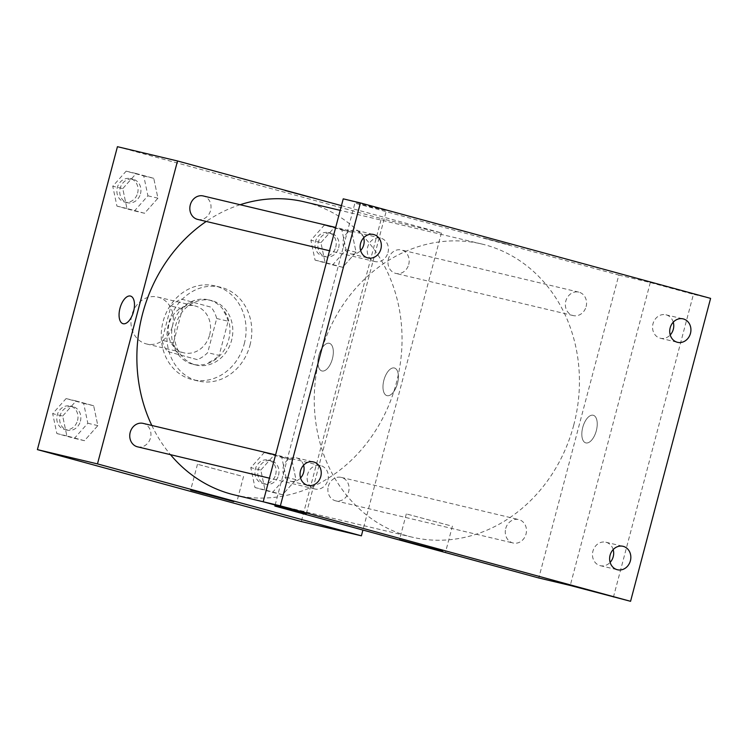 <?xml version="1.0" encoding="UTF-8"?>
<svg xmlns="http://www.w3.org/2000/svg" width="748" height="748" viewBox="0 0 748 748"><rect width="100%" height="100%" fill="white"/><g stroke="black" fill="none" stroke-linecap="round" stroke-linejoin="round"><path stroke-width="0.56" stroke-dasharray="3.74 2.81" d="M172.451 326.053A24.104 21.038 103.4 0 0 157.725 297.068A24.104 21.038 103.4 0 0 131.685 315.656A24.104 21.038 103.4 0 0 146.58 343.977A24.104 21.038 103.4 0 0 172.451 326.053M209.646 334.898A24.104 21.038 103.4 0 0 194.919 305.913A24.104 21.038 103.4 0 0 168.88 324.501A24.104 21.038 103.4 0 0 183.774 352.813A24.104 21.038 103.4 0 0 209.646 334.898M197.313 359.638L167.533 351.523A32.37 28.256 103.4 0 1 161.989 340.228L171.021 306.044A32.37 28.256 103.4 0 1 181.381 299.088L211.16 307.204A32.37 28.256 103.4 0 1 216.705 318.498L207.673 352.682A32.37 28.256 103.4 0 1 197.313 359.638L167.533 351.523M181.381 299.088L211.16 307.204M216.705 318.498L228.149 321.219L219.117 355.403L207.673 352.682M228.149 321.219A32.37 28.256 103.4 0 0 222.605 309.924M192.825 301.809A32.37 28.256 103.4 0 0 182.465 308.765L171.021 306.044M178.978 354.234A32.37 28.256 103.4 0 1 173.433 342.949L182.465 308.765M208.757 362.359A32.37 28.256 103.4 0 0 219.117 355.403M209.262 300.041A33.146 28.929 -76.6 0 1 228.823 339.227A33.146 28.929 -76.6 0 1 193.124 364.323A33.146 28.929 -76.6 0 1 172.648 325.389A33.146 28.929 -76.6 0 1 208.458 299.836A33.146 28.929 -76.6 0 1 209.262 300.041M212.123 300.724A33.146 28.929 103.4 0 0 211.319 300.518A33.146 28.929 103.4 0 0 175.509 326.072A33.146 28.929 103.4 0 0 195.985 365.005A33.146 28.929 103.4 0 0 231.571 340.368A33.146 28.929 103.4 0 0 212.123 300.724M173.433 342.949L161.989 340.228M244.259 343.828A48.209 42.075 103.4 0 0 214.798 285.858A48.209 42.075 103.4 0 0 162.718 323.033A48.209 42.075 103.4 0 0 192.507 379.666A48.209 42.075 103.4 0 0 244.259 343.828M249.982 345.193A48.209 42.075 103.4 0 0 220.52 287.223A48.209 42.075 103.4 0 0 168.44 324.389A48.209 42.075 103.4 0 0 198.229 381.022A48.209 42.075 103.4 0 0 249.982 345.193M122.766 188.608L136.173 173.527L153.761 178.323L157.931 198.192L144.523 213.274L126.945 208.486L122.766 188.608L136.173 173.527L153.761 178.323L157.931 198.192L144.523 213.274L126.945 208.486L122.766 188.608L112.752 186.233L126.16 171.152L143.747 175.939L147.917 195.817L134.509 210.899L116.931 206.102L112.752 186.233M62.682 416.038L76.09 400.956L93.668 405.753L97.838 425.621L84.431 440.703L66.853 435.916L62.682 416.038L76.09 400.956L93.668 405.753L97.838 425.621L84.431 440.703L66.853 435.916L62.682 416.038L52.669 413.663L66.076 398.581L83.654 403.368L87.825 423.246L74.417 438.328L56.839 433.531L52.669 413.663M117.436 146.692L381.349 218.622L301.313 521.552M320.911 242.623L334.319 227.542L351.897 232.329L356.067 252.207L342.659 267.288L325.081 262.492L320.911 242.623L334.319 227.542L351.897 232.329L356.067 252.207L342.659 267.288L325.081 262.492L320.911 242.623L310.897 240.239L324.305 225.157L341.883 229.954L346.053 249.823L332.645 264.904L315.067 260.108L310.897 240.239M260.818 470.053L274.226 454.971L291.804 459.758L295.984 479.636L282.576 494.718L264.988 489.921L260.818 470.053L274.226 454.971L291.804 459.758L295.984 479.636L282.576 494.718L264.988 489.921L260.818 470.053L250.804 467.668L264.212 452.587L281.79 457.383L285.97 477.252L272.562 492.334L254.975 487.537L250.804 467.668M341.443 205.653L441.432 232.909L381.349 218.622M310.803 197.668L284.913 190.731L310.803 197.678M234.629 494.97A150.647 131.498 103.4 0 0 396.337 382.985A150.647 131.498 103.4 0 0 304.296 201.829M240.117 204.728A150.647 131.498 103.4 0 0 206.233 221.445M151.816 425.453A150.647 131.498 103.4 0 0 170.479 454.662M441.432 232.909L362.92 530.061M137.557 446.837A12.052 10.519 103.4 0 0 150.498 437.879A12.052 10.519 103.4 0 0 143.13 423.387M197.65 219.407A12.052 10.519 103.4 0 0 210.581 210.45A12.052 10.519 103.4 0 0 203.222 195.957M408.726 264.455A12.052 10.519 103.4 0 0 401.358 249.963A12.052 10.519 103.4 0 0 388.334 259.257A12.052 10.519 103.4 0 0 395.786 273.413A12.052 10.519 103.4 0 0 408.726 264.455M328.335 486.35A12.052 10.519 -76.6 0 1 341.266 477.392A12.052 10.519 -76.6 0 1 348.718 491.548A12.052 10.519 -76.6 0 1 335.693 500.842A12.052 10.519 -76.6 0 1 328.335 486.35M397.487 383.434A14.315 6.984 -74.8 0 0 394.448 368.016A14.315 6.984 -74.8 0 0 383.948 379.984A14.315 6.984 -74.8 0 0 386.922 395.627A14.315 6.984 -74.8 0 0 397.487 383.434A14.315 6.984 -74.8 0 0 394.448 368.007A14.315 6.984 -74.8 0 0 383.948 379.984A14.315 6.984 -74.8 0 0 386.922 395.627A14.315 6.984 -74.8 0 0 397.478 383.434M130.545 296.077L130.535 296.077A14.315 6.984 105.2 0 1 130.545 296.077A14.315 6.984 105.2 0 1 133.518 311.72A14.315 6.984 105.2 0 1 123.018 323.697A14.315 6.984 105.2 0 1 123.009 323.688L123.009 323.688M240.585 475.822L197.472 464.265L240.585 475.822M573.725 425.144A150.647 131.498 103.4 0 0 481.684 243.988A150.647 131.498 103.4 0 0 318.919 360.153A150.647 131.498 103.4 0 0 412.017 537.129A150.647 131.498 103.4 0 0 573.725 425.144M505.723 528.509A12.052 10.519 -76.6 0 1 518.654 519.551A12.052 10.519 -76.6 0 1 526.106 533.707A12.052 10.519 -76.6 0 1 513.081 543.001A12.052 10.519 -76.6 0 1 505.723 528.509M387.969 252.609A12.052 10.519 103.4 0 0 380.61 238.116A12.052 10.519 103.4 0 0 367.586 247.41A12.052 10.519 103.4 0 0 375.038 261.566A12.052 10.519 103.4 0 0 387.969 252.609M586.114 306.615A12.052 10.519 103.4 0 0 578.746 292.122A12.052 10.519 103.4 0 0 565.722 301.416A12.052 10.519 103.4 0 0 573.174 315.572A12.052 10.519 103.4 0 0 586.114 306.615M327.886 480.038A12.052 10.519 103.4 0 0 320.518 465.546A12.052 10.519 103.4 0 0 307.493 474.84A12.052 10.519 103.4 0 0 314.945 488.996A12.052 10.519 103.4 0 0 327.886 480.038M275.142 505.031L354.907 203.129L618.82 275.068L538.784 577.989M343.239 198.846L386.379 210.609L354.907 203.129M710.6 298.377L693.433 294.301L613.397 597.231M618.82 275.068L650.293 282.548L693.433 294.301M509.65 244.933L483.75 237.995L509.65 244.933M306.343 513.539L386.379 210.609M318.826 355.524A14.315 6.984 105.2 0 1 329.382 343.332A14.315 6.984 105.2 0 1 332.355 358.975A14.315 6.984 105.2 0 1 321.855 370.952A14.315 6.984 105.2 0 1 318.826 355.524A14.315 6.984 105.2 0 1 329.382 343.332A14.315 6.984 105.2 0 1 332.355 358.975A14.315 6.984 105.2 0 1 321.855 370.952A14.315 6.984 105.2 0 1 318.826 355.524M650.293 282.548L570.256 585.469M596.324 430.689A14.315 6.984 -74.8 0 0 593.295 415.271A14.315 6.984 -74.8 0 0 582.795 427.239A14.315 6.984 -74.8 0 0 585.768 442.881A14.315 6.984 -74.8 0 0 596.324 430.689A14.315 6.984 -74.8 0 0 593.295 415.271A14.315 6.984 -74.8 0 0 582.795 427.239A14.315 6.984 -74.8 0 0 585.759 442.881A14.315 6.984 -74.8 0 0 596.324 430.689M449.445 525.461L406.323 513.904L449.445 525.461M363.668 237.78A12.052 10.519 103.4 0 0 356.357 230.403A12.052 10.519 103.4 0 0 343.369 239.528A12.052 10.519 103.4 0 0 350.485 253.778A12.052 10.519 103.4 0 0 350.784 253.853A12.052 10.519 103.4 0 0 360.63 250.561M303.576 465.219A12.052 10.519 103.4 0 0 296.264 457.832A12.052 10.519 103.4 0 0 283.286 466.958A12.052 10.519 103.4 0 0 290.402 481.207A12.052 10.519 103.4 0 0 290.692 481.282A12.052 10.519 103.4 0 0 300.546 477.991M673.256 322.173A12.052 10.519 103.4 0 0 665.944 314.796A12.052 10.519 103.4 0 0 652.967 323.921A12.052 10.519 103.4 0 0 660.082 338.171A12.052 10.519 103.4 0 0 660.372 338.246A12.052 10.519 103.4 0 0 670.227 334.945M613.173 549.602A12.052 10.519 103.4 0 0 605.852 542.225A12.052 10.519 103.4 0 0 592.874 551.351A12.052 10.519 103.4 0 0 599.99 565.6A12.052 10.519 103.4 0 0 600.279 565.675A12.052 10.519 103.4 0 0 610.134 562.374M278.536 475.232A12.052 10.519 103.4 0 0 271.169 460.74A12.052 10.519 103.4 0 0 258.154 470.024A12.052 10.519 103.4 0 0 265.596 484.19A12.052 10.519 103.4 0 0 278.536 475.232M274.226 454.971L264.212 452.587M291.804 459.758L281.79 457.383M295.984 479.636L285.97 477.252M282.576 494.718L272.562 492.334M264.988 489.921L254.975 487.537M275.675 474.55A12.052 10.519 103.4 0 0 268.308 460.057A12.052 10.519 103.4 0 0 255.292 469.351A12.052 10.519 103.4 0 0 262.735 483.507A12.052 10.519 103.4 0 0 275.675 474.55M80.401 421.218A12.052 10.519 103.4 0 0 73.033 406.725A12.052 10.519 103.4 0 0 60.018 416.019A12.052 10.519 103.4 0 0 67.46 430.175A12.052 10.519 103.4 0 0 80.401 421.218M76.09 400.956L66.076 398.581M93.668 405.753L83.654 403.368M97.838 425.621L87.825 423.246M84.431 440.703L74.417 438.328M66.853 435.916L56.839 433.531M77.54 420.544A12.052 10.519 103.4 0 0 70.172 406.052A12.052 10.519 103.4 0 0 57.157 415.336A12.052 10.519 103.4 0 0 64.599 429.502A12.052 10.519 103.4 0 0 77.54 420.544M338.629 247.794A12.052 10.519 103.4 0 0 331.261 233.311A12.052 10.519 103.4 0 0 318.237 242.595A12.052 10.519 103.4 0 0 325.689 256.76A12.052 10.519 103.4 0 0 338.629 247.794M334.319 227.542L324.305 225.157M351.897 232.329L341.883 229.954M356.067 252.207L346.053 249.823M342.659 267.288L332.645 264.904M325.081 262.492L315.067 260.108M335.768 247.121A12.052 10.519 103.4 0 0 328.4 232.628A12.052 10.519 103.4 0 0 315.376 241.922A12.052 10.519 103.4 0 0 322.827 256.078A12.052 10.519 103.4 0 0 335.768 247.121M140.484 193.788A12.052 10.519 103.4 0 0 133.125 179.296A12.052 10.519 103.4 0 0 120.101 188.589A12.052 10.519 103.4 0 0 127.553 202.745A12.052 10.519 103.4 0 0 140.484 193.788M136.173 173.527L126.16 171.152M153.761 178.323L143.747 175.939M157.931 198.192L147.917 195.817M144.523 213.274L134.509 210.899M126.945 208.486L116.931 206.102M137.623 193.115A12.052 10.519 103.4 0 0 130.264 178.622A12.052 10.519 103.4 0 0 117.24 187.907A12.052 10.519 103.4 0 0 124.692 202.072A12.052 10.519 103.4 0 0 137.623 193.115M146.58 343.977L183.774 352.813M157.725 297.068L194.919 305.913M211.319 300.518L208.458 299.836M195.985 365.005L193.124 364.323M220.52 287.223L214.798 285.858M198.229 381.022L192.507 379.666M197.472 464.265L190.656 490.034M243.558 476.439L236.751 502.217M481.684 243.988L340.2 210.366M412.017 537.129L263.203 501.758M335.693 500.842L513.081 543.001M341.266 477.392L518.654 519.551M380.61 238.116L335.684 227.439M375.038 261.566L329.522 250.748M578.746 292.122L401.358 249.963M573.174 315.572L395.786 273.413M320.518 465.546L275.601 454.868M314.945 488.996L269.439 478.178M406.323 513.904L399.516 539.673M452.418 526.078L445.612 551.856M350.784 253.853L367.951 257.938M356.357 230.403L373.523 234.489M660.372 338.246L677.538 342.322M665.944 314.796L683.111 318.872M600.279 565.675L617.446 569.752M605.852 542.225L623.019 546.302M290.692 481.282L307.858 485.368M296.264 457.832L313.431 461.918M271.169 460.74L268.308 460.057M265.596 484.19L262.735 483.507M73.033 406.725L70.172 406.052M67.46 430.175L64.599 429.502M331.261 233.311L328.4 232.628M325.689 256.76L322.827 256.078M133.125 179.296L130.264 178.622M127.553 202.745L124.692 202.072"/><path stroke-width="1.12" d="M362.92 530.061L361.396 535.83L301.313 521.552L37.4 449.623L117.436 146.692L177.519 160.97L341.443 205.653M340.2 210.366L304.296 201.829A150.647 131.498 103.4 0 0 240.117 204.728M206.233 221.445A150.647 131.498 103.4 0 0 151.816 425.453M170.479 454.662A150.647 131.498 103.4 0 0 234.629 494.97L263.203 501.758L343.239 198.846L360.405 202.923L710.6 298.377L630.564 601.308L570.256 585.469L538.784 577.989L274.871 506.059L275.142 505.031M361.396 535.83L97.483 463.9L177.519 160.97M275.601 454.868L143.13 423.387A12.052 10.519 103.4 0 0 130.115 432.681A12.052 10.519 103.4 0 0 137.557 446.837L269.439 478.178M335.684 227.439L203.222 195.957A12.052 10.519 103.4 0 0 190.198 205.251A12.052 10.519 103.4 0 0 197.65 219.407L329.522 250.748M97.483 463.9L37.4 449.623M233.778 501.599L190.656 490.034L233.778 501.599M123.009 323.688A14.315 6.984 105.2 0 1 119.979 308.269A14.315 6.984 105.2 0 1 130.535 296.077A14.315 6.984 105.2 0 1 133.509 311.72A14.315 6.984 105.2 0 1 123.009 323.688A14.315 6.984 105.2 0 1 119.979 308.269A14.315 6.984 105.2 0 1 130.535 296.077M630.564 601.308L280.369 505.854L263.203 501.777L306.343 513.539L274.871 506.059M442.638 551.239L399.516 539.673L442.638 551.239M360.63 250.561A12.052 10.519 103.4 0 0 363.668 237.78M300.546 477.991A12.052 10.519 103.4 0 0 303.576 465.219M670.227 334.945A12.052 10.519 103.4 0 0 673.256 322.173M610.134 562.374A12.052 10.519 103.4 0 0 613.173 549.602M280.369 505.854L360.405 202.923M313.721 461.993A12.052 10.519 -76.6 0 1 320.836 476.242A12.052 10.519 -76.6 0 1 307.858 485.368A12.052 10.519 -76.6 0 1 307.568 485.293A12.052 10.519 -76.6 0 1 300.453 471.044A12.052 10.519 -76.6 0 1 313.431 461.918A12.052 10.519 -76.6 0 1 313.721 461.993M623.318 546.377A12.052 10.519 -76.6 0 1 630.433 560.626A12.052 10.519 -76.6 0 1 617.446 569.752A12.052 10.519 -76.6 0 1 617.156 569.677A12.052 10.519 -76.6 0 1 610.041 555.427A12.052 10.519 -76.6 0 1 623.019 546.302A12.052 10.519 -76.6 0 1 623.318 546.377M683.401 318.947A12.052 10.519 -76.6 0 1 690.516 333.197A12.052 10.519 -76.6 0 1 677.538 342.322A12.052 10.519 -76.6 0 1 677.249 342.247A12.052 10.519 -76.6 0 1 670.133 327.998A12.052 10.519 -76.6 0 1 683.111 318.872A12.052 10.519 -76.6 0 1 683.401 318.947M373.813 234.563A12.052 10.519 -76.6 0 1 380.928 248.813A12.052 10.519 -76.6 0 1 367.951 257.938A12.052 10.519 -76.6 0 1 367.651 257.864A12.052 10.519 -76.6 0 1 360.536 243.614A12.052 10.519 -76.6 0 1 373.523 234.489A12.052 10.519 -76.6 0 1 373.813 234.563"/></g></svg>
